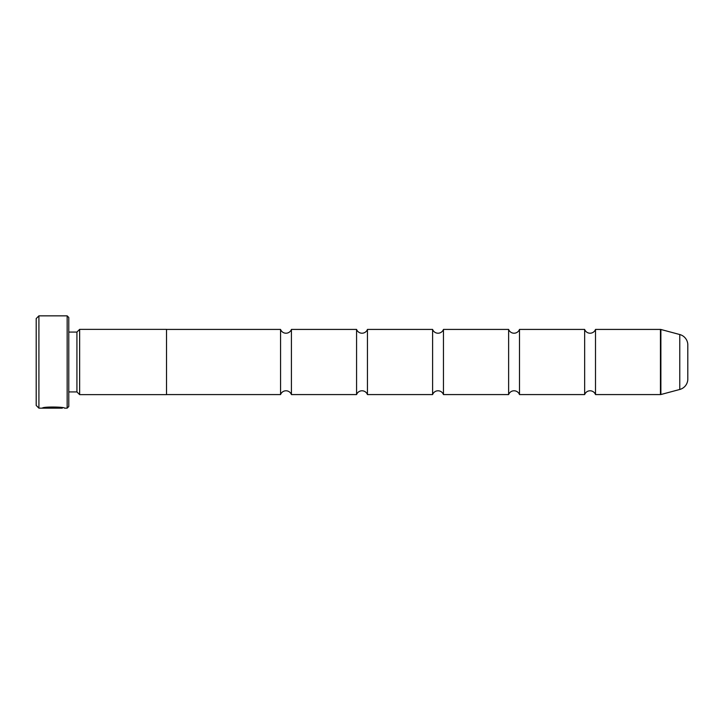 <?xml version="1.0" encoding="UTF-8"?>
<svg xmlns="http://www.w3.org/2000/svg" width="724" height="724" viewBox="0 0 724 724"><rect width="100%" height="100%" fill="white"/><g stroke="black" fill="none" stroke-linecap="round" stroke-linejoin="round"><path stroke-width="1.09" d="M595.508 394.58A5.783 5.783 0 0 0 584.648 394.58L584.648 329.42A5.783 5.783 0 0 0 595.508 329.42L660.451 329.42A1.629 1.629 0 0 1 660.876 329.474L660.876 394.526A1.629 1.629 0 0 1 660.451 394.58L595.508 394.58L595.508 329.42M584.648 394.58L519.488 394.58A5.783 5.783 0 0 0 508.628 394.58L508.628 329.42A5.783 5.783 0 0 0 519.488 329.42L584.648 329.42M508.628 394.58L443.459 394.58A5.783 5.783 0 0 0 432.599 394.58L432.599 329.42A5.783 5.783 0 0 0 443.459 329.42L508.628 329.42M432.599 394.58L367.439 394.58A5.783 5.783 0 0 0 356.579 394.58L356.579 329.42A5.783 5.783 0 0 0 367.439 329.42L432.599 329.42M356.579 394.58L291.419 394.58A5.783 5.783 0 0 0 280.559 394.58L280.559 329.42A5.783 5.783 0 0 0 291.419 329.42L356.579 329.42M62.3 407.675L62.3 408.155L38.915 408.155L36.2 405.44L36.2 318.56L38.915 315.845L38.915 408.155M67.151 408.155L67.151 315.845L68.78 317.474L68.78 406.526L67.151 408.155L64.517 408.155C65.205 406.879 42.978 406.445 42.318 408.146L57.848 408.146L45.141 408.037C48.155 406.743 62.825 407.657 62.3 408.155L62.3 408.155M67.151 315.845L38.915 315.845M76.925 391.919L76.925 332.081L79.64 329.366L79.64 394.634L76.925 391.919L68.78 391.919M76.925 332.081L68.78 332.081M660.876 394.526L679.773 389.467A10.86 10.86 0 0 0 687.8 379.629L687.8 344.371A10.86 10.86 0 0 0 679.773 334.533L660.876 329.474M519.488 394.58L519.488 329.42M79.64 394.634L166.52 394.634L166.52 329.366L79.64 329.366M280.559 329.42L166.52 329.42M280.559 394.58L166.52 394.58M291.419 394.58L291.419 329.42M367.439 394.58L367.439 329.42M443.459 394.58L443.459 329.42M45.141 407.549L45.141 408.037M660.451 394.58L660.451 329.42M679.773 389.467L679.773 334.533"/></g></svg>
